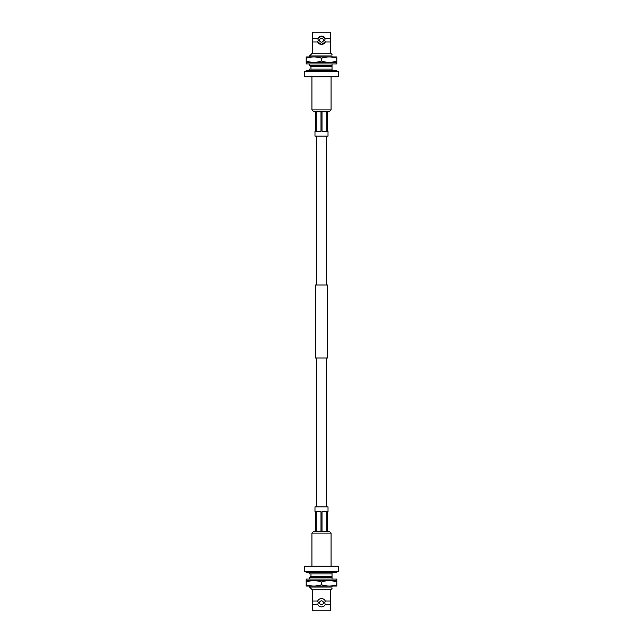 <?xml version="1.0" encoding="UTF-8"?>
<svg xmlns="http://www.w3.org/2000/svg" width="643" height="643" viewBox="0 0 643 643"><rect width="100%" height="100%" fill="white"/><g stroke="black" fill="none" stroke-linecap="round" stroke-linejoin="round"><path stroke-width="0.96" d="M326.58 285.018L326.58 136.131M316.42 285.018L316.42 136.131M327.665 357.982L315.335 357.982L315.335 285.018L327.665 285.018L327.665 357.982M326.58 506.869L326.58 357.982M316.42 506.869L316.42 357.982M330.743 601.004L330.743 589.784L312.257 589.784L312.257 601.004A6.326 6.326 0 0 1 312.257 604.452L312.257 610.85L330.743 610.85L330.743 604.452L325.294 604.452L324.667 602.732L325.294 601.004L330.743 601.004L330.743 604.452M312.257 601.004L317.706 601.004L318.333 602.732L317.706 604.452L312.257 604.452M310.971 573.894L310.971 576.192L332.029 576.192L332.029 577.623L309.532 577.623L309.532 579.086M332.029 586.046L332.029 587.059L309.532 587.059L312.257 589.784M332.029 577.623L332.029 579.086M332.029 580.235L332.029 580.685M318.084 600.345A4.163 4.163 0 0 0 317.706 601.004C318.333 599.549 319.595 598.737 321.5 598.569A4.163 4.163 0 0 0 320.31 598.737M320.053 598.826A4.163 4.163 0 0 0 319.249 599.228M319 599.405A4.163 4.163 0 0 0 318.381 599.975M309.532 572.551L309.532 573.894L332.029 573.894L332.029 576.192M332.029 572.551L332.029 573.894M321.5 600.835A1.897 1.897 0 0 1 323.397 602.732A1.897 1.897 0 0 1 321.5 604.629A1.897 1.897 0 0 1 319.603 602.732A1.897 1.897 0 0 1 321.5 600.835A1.897 1.897 0 0 0 319.603 602.732A1.897 1.897 0 0 0 321.5 604.629A1.897 1.897 0 0 0 323.397 602.732A1.897 1.897 0 0 0 321.5 600.835M324.916 605.111A4.163 4.163 0 0 0 325.294 604.452C324.667 605.907 323.405 606.727 321.5 606.896A4.163 4.163 0 0 0 322.69 606.719M322.947 606.638A4.163 4.163 0 0 0 323.75 606.236M324 606.06A4.163 4.163 0 0 0 324.619 605.489M322.625 598.721A4.163 4.163 0 0 0 321.5 598.569C323.381 598.721 324.643 599.533 325.294 601.004A4.163 4.163 0 0 0 324.836 600.232M324.635 599.991A4.163 4.163 0 0 0 323.976 599.38M323.726 599.212A4.163 4.163 0 0 0 322.915 598.81M321.5 606.896C319.619 606.743 318.357 605.923 317.706 604.452M332.029 587.059C332.029 588.98 332.029 588.98 332.029 587.059C332.029 588.98 332.029 588.98 332.029 587.059M321.5 571.595L304.742 571.595L304.742 566.234L338.258 566.234L338.258 571.595L321.5 571.595M327.383 531.19L313.84 531.19L329.16 531.19L326.869 531.19L326.869 511.732L322.006 511.732L322.006 531.19L320.994 531.19L320.994 511.732L316.131 511.732L316.131 531.19L315.617 531.19L315.617 511.732L314.982 511.732L314.982 506.869L328.018 506.869L328.018 511.732L327.383 511.732L327.383 531.19M306.181 571.595L306.181 572.551L336.819 572.551L336.819 571.595M321.5 579.086L306.181 579.086L306.181 580.235L336.819 580.235L336.819 579.086L321.5 579.086M321.5 584.744A30.639 26.532 90 0 0 329.16 586.046L313.84 586.046A30.639 26.532 -90 0 0 321.5 584.744L321.5 581.987A30.639 26.532 -90 0 0 313.84 580.685L329.16 580.685A30.639 26.532 90 0 0 321.5 581.987M336.819 580.685L336.819 581.987A30.639 26.532 90 0 0 329.16 580.685L336.819 580.685M336.819 584.744L336.819 586.046L329.16 586.046A30.639 26.532 90 0 0 336.819 584.744L336.819 581.987M313.84 580.685A30.639 26.532 -90 0 0 306.181 581.987L306.181 580.685L313.84 580.685M306.181 584.744A30.639 26.532 -90 0 0 313.84 586.046L306.181 586.046L306.181 581.987M318.197 37.728A4.163 4.163 0 0 0 317.706 38.548L318.333 40.268L317.706 41.996L312.257 41.996A6.326 6.326 0 0 0 312.257 38.548L317.706 38.548L321.5 36.104L325.294 38.548A4.163 4.163 0 0 0 320.672 36.185M330.743 41.996L325.294 41.996L324.667 40.268L325.294 38.548L330.743 38.548L330.743 53.216L332.029 54.51M309.532 65.377L332.029 65.377L332.029 66.808L310.971 66.808L309.532 65.377L309.532 63.914M330.743 53.216L312.257 53.216L309.532 55.941L332.029 55.941C332.029 54.02 332.029 54.02 332.029 55.941L332.029 56.954M320.769 44.367A4.163 4.163 0 0 0 321.5 44.431L317.706 41.996A4.163 4.163 0 0 0 318.205 42.816M318.438 43.089A4.163 4.163 0 0 0 319.844 44.094M312.257 38.548L312.257 32.15L330.743 32.15L330.743 38.548M320.11 36.346A4.163 4.163 0 0 0 318.454 37.431M324.803 42.808A4.163 4.163 0 0 0 325.294 41.996L321.5 44.431A4.163 4.163 0 0 0 322.32 44.351M322.89 44.198A4.163 4.163 0 0 0 324.546 43.113M321.5 42.165A1.897 1.897 0 0 0 323.397 40.268A1.897 1.897 0 0 0 321.5 38.371A1.897 1.897 0 0 0 319.603 40.268A1.897 1.897 0 0 0 321.5 42.165A1.897 1.897 0 0 1 319.603 40.268A1.897 1.897 0 0 1 321.5 38.371A1.897 1.897 0 0 1 323.397 40.268A1.897 1.897 0 0 1 321.5 42.165M332.029 65.377L332.029 63.914M332.029 62.765L332.029 62.315M332.029 70.449L332.029 66.808M309.532 70.449L309.532 69.106L332.029 69.106M304.742 71.405L338.258 71.405L338.258 76.766L304.742 76.766L304.742 71.405M331.073 109.897L311.927 109.897L313.84 111.81L327.383 111.81L327.383 131.268L328.018 131.268L328.018 136.131L314.982 136.131L314.982 131.268L315.617 131.268L315.617 111.81L329.16 111.81L331.073 109.897L331.073 76.766M336.819 71.405L336.819 70.449L306.181 70.449L306.181 71.405M306.181 63.914L336.819 63.914L336.819 62.765L306.181 62.765L306.181 63.914M321.5 58.256A30.639 26.532 -90 0 0 313.84 56.954L329.16 56.954A30.639 26.532 90 0 0 321.5 58.256L321.5 61.013A30.639 26.532 90 0 0 329.16 62.315A30.639 26.532 90 0 0 336.819 61.013L336.819 62.315L313.84 62.315A30.639 26.532 -90 0 0 321.5 61.013M336.819 58.256A30.639 26.532 90 0 0 329.16 56.954L336.819 56.954L336.819 61.013M306.181 62.315L306.181 61.013A30.639 26.532 -90 0 0 313.84 62.315L306.181 62.315M306.181 58.256L306.181 56.954L313.84 56.954A30.639 26.532 -90 0 0 306.181 58.256L306.181 61.013M326.869 111.81L326.869 131.268L322.006 131.268L322.006 111.81M320.994 111.81L320.994 131.268L316.131 131.268L316.131 111.81M329.16 531.19L331.073 533.103L311.927 533.103L311.927 566.234M309.532 580.235L309.532 580.685M309.532 586.046L309.532 587.059M330.743 589.784L332.029 588.49M310.971 576.192L309.532 577.623M331.073 533.103L331.073 566.234M311.927 533.103L313.84 531.19M309.532 62.765L309.532 62.315M309.532 56.954L309.532 55.941M312.257 53.216L312.257 41.996M310.971 69.106L310.971 66.808M311.927 109.897L311.927 76.766"/></g></svg>
